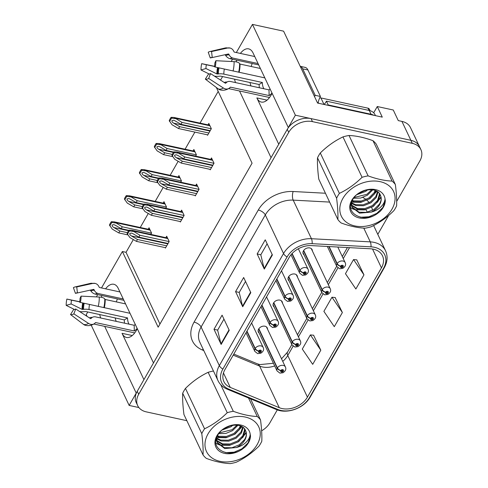 <?xml version="1.0" encoding="UTF-8"?>
<svg xmlns="http://www.w3.org/2000/svg" width="488" height="488" viewBox="0 0 488 488"><rect width="100%" height="100%" fill="white"/><g stroke="black" fill="none" stroke-linecap="round" stroke-linejoin="round"><path stroke-width="0.73" d="M137.281 328.668A19.672 9.699 102.3 0 1 136.39 330.358A19.672 9.699 102.3 0 1 126.483 337.47A19.672 9.699 102.3 0 1 122.037 333.322L143.929 379.634M278.746 144.222L256.853 97.911A19.672 9.699 -77.7 0 0 261.306 102.059A19.672 9.699 -77.7 0 0 271.206 94.947A19.672 9.699 -77.7 0 0 272.103 93.257M282.454 303.06A4.917 3.605 154.7 0 0 282.198 301.798A4.917 3.605 154.7 0 0 279.911 300.132A4.917 3.605 154.7 0 0 274.671 301.657A4.917 3.605 154.7 0 0 273.304 306A4.917 3.605 154.7 0 0 274.122 307.001M297.399 276.964A4.917 3.605 154.7 0 0 297.143 275.702A4.917 3.605 154.7 0 0 294.856 274.036A4.917 3.605 154.7 0 0 289.616 275.561A4.917 3.605 154.7 0 0 288.249 279.905A4.917 3.605 154.7 0 0 289.061 280.911M312.344 250.875A4.917 3.605 154.7 0 0 312.088 249.606A4.917 3.605 154.7 0 0 309.795 247.941A4.917 3.605 154.7 0 0 304.561 249.466A4.917 3.605 154.7 0 0 303.194 253.815A4.917 3.605 154.7 0 0 304.006 254.815M267.509 329.156A4.917 3.605 154.7 0 0 267.253 327.893A4.917 3.605 154.7 0 0 264.966 326.222A4.917 3.605 154.7 0 0 259.726 327.747A4.917 3.605 154.7 0 0 258.359 332.096A4.917 3.605 154.7 0 0 259.177 333.097M373.686 112.789L377.273 106.53L393.267 110.007L398.275 120.603L401.929 121.396A18.44 13.511 154.7 0 1 410.512 127.649L419.454 146.565A18.44 13.511 154.7 0 0 410.872 140.312L295.374 115.198L288.304 127.539L253.077 53.009A19.672 9.699 -77.7 0 0 248.624 48.861A19.672 9.699 -77.7 0 0 240.395 53.418M236.735 60.146A19.672 9.699 -77.7 0 0 236.113 61.866M234.551 79.166A19.672 9.699 -77.7 0 0 235.564 82.588M252.204 63.507A19.672 9.699 -77.7 0 0 251.18 66.496M250.027 82.527A19.672 9.699 -77.7 0 0 251.033 85.955M377.273 106.53L382.281 117.126L317.578 103.053L283.601 31.171L252.455 24.4L295.374 115.198M91.207 325.16L129.155 405.43L138.879 407.547M87.761 311.972L86.23 314.632L87.053 316.37M104.688 326.38L136.219 393.09L129.155 405.43M239.504 90.969L271.041 157.679L153.482 362.944L118.255 288.42A19.672 9.699 -77.7 0 0 113.802 284.266A19.672 9.699 -77.7 0 0 105.579 288.829M101.913 295.557A19.672 9.699 -77.7 0 0 101.291 297.277M99.735 314.571A19.672 9.699 -77.7 0 0 100.742 317.999M101.516 287.944L122.378 251.521L158.149 327.186L252.07 163.181L216.336 87.462M220.552 80.099L222.577 76.561M231.208 61.494L232.508 59.225M236.338 52.539L252.455 24.4M96.386 296.899L97.685 294.636M133.334 239.571L126.038 252.314L122.378 251.521M218.166 91.451L200.025 123.122M194.883 132.102L185.086 149.212M178.169 161.29L170.141 175.308M163.224 187.386L155.196 201.404M148.279 213.482L140.251 227.493M126.038 252.314L159.942 324.044M165.743 208.303L166.499 206.979L163.999 201.678L163.163 203.136M180.688 182.207L181.444 180.883L178.937 175.589L178.108 177.04M195.627 156.117L196.389 154.787L193.882 149.493L193.053 150.944M207.327 134.804L207.559 135.292L211.334 128.698L208.827 123.397L207.998 124.855M150.798 234.399L151.554 233.069L149.053 227.774L148.218 229.226M180.127 221.528L180.353 222.016L184.129 215.421L181.627 210.121L180.792 211.579M195.066 195.438L195.298 195.92L199.073 189.326L196.572 184.031L195.737 185.483M210.011 169.342L210.243 169.824L214.019 163.23L211.511 157.935L210.682 159.387M165.182 247.623L165.408 248.105L169.184 241.511L166.683 236.216L165.847 237.668M116.211 321.366A19.672 9.699 102.3 0 1 115.205 317.938M116.358 301.901A19.672 9.699 102.3 0 1 117.382 298.918M373.35 249.173A19.672 14.408 -25.3 0 1 382.507 255.834A19.672 14.408 -25.3 0 1 381.445 267.881L307.428 397.122A19.672 14.408 -25.3 0 1 279.295 407.7L230.269 387.399A19.672 14.408 -25.3 0 1 223.888 381.598A19.672 14.408 -25.3 0 1 224.95 369.55L289.152 257.45A19.672 14.408 -25.3 0 1 311.472 245.61L370.319 248.77A19.672 14.408 -25.3 0 1 373.35 249.173M374.43 247.288A22.131 16.214 154.7 0 0 371.014 246.836L312.174 243.677A22.131 16.214 154.7 0 0 287.06 256.993L222.857 369.099A22.131 16.214 154.7 0 0 228.841 389.174L277.873 409.475A22.131 16.214 154.7 0 0 309.514 397.58L383.537 268.333A22.131 16.214 154.7 0 0 374.43 247.288M396.689 201.391L419.894 160.881A18.44 13.511 154.7 0 0 420.882 149.59L419.454 146.565A18.44 13.511 154.7 0 0 410.872 140.312L311.051 118.608A18.44 13.511 154.7 0 0 287.279 129.326L137.244 391.303A18.44 13.511 154.7 0 0 136.25 402.594L137.683 405.62A18.44 13.511 154.7 0 0 146.26 411.866L186.861 420.693M320.805 350.219L310.392 334.914L302.304 349.048L312.71 364.347L320.805 350.219L313.57 335.219M363.963 274.854L353.556 259.555L345.461 273.689L355.868 288.988L363.963 274.854L356.734 259.86M342.381 312.534L331.974 297.235L323.886 311.368L334.292 326.667L342.381 312.534L335.152 297.54M261.623 430.788A18.44 13.511 154.7 0 0 269.858 422.852L277.294 409.871M377.797 234.374L388.643 215.44M420.882 149.59A18.44 13.511 154.7 0 0 412.305 143.338L312.485 121.634A18.44 13.511 154.7 0 0 288.713 132.352L138.677 394.328A18.44 13.511 154.7 0 0 137.683 405.62M264.307 269.077L257.152 253.943L265.246 239.809L272.396 254.943L264.307 269.077A4.917 2.306 29.8 0 1 264.124 268.565L272.182 254.486M221.143 344.436L213.994 329.302L222.083 315.175L229.238 330.303L221.143 344.436A4.917 2.306 29.8 0 1 220.96 343.924L229.024 329.845M242.725 306.757L235.57 291.623L243.664 277.495L250.82 292.623L242.725 306.757A4.917 2.306 29.8 0 1 242.542 306.244L250.6 292.166M235.57 291.623L239.248 292.422M245.531 281.442L239.211 292.483L242.542 306.244M213.994 329.302L217.666 330.101M223.955 319.128L217.63 330.162L220.96 343.924M257.152 253.943L260.83 254.742M267.113 243.762L260.793 254.803L264.124 268.565M331.974 297.235L335.299 297.552M353.556 259.555L356.88 259.872M310.392 334.914L313.723 335.238M166.707 245.836L137.476 239.48L131.461 235.966C130.107 235.076 129.564 234.234 129.82 233.435L131.455 233.069L132.809 233.612L138.824 237.125L139.903 235.24L131.833 230.275L129.046 230.153A3.074 1.513 -77.7 0 0 128.393 230.97L127.582 232.386A3.074 1.513 -77.7 0 0 127.093 233.557L129.918 237.577L136.396 241.365L165.633 247.721M246.8 331.395L255.004 348.743A3.074 1.507 27.4 0 0 258.567 351.098A1.537 1.129 154.7 0 0 259.226 352.507A1.537 1.129 154.7 0 0 261.208 351.616A1.537 1.129 154.7 0 0 260.574 350.152A1.537 1.129 154.7 0 0 258.622 350.994L259.39 351.195A0.616 0.451 -25.3 0 1 260.458 351.067A0.616 0.451 -25.3 0 1 259.341 351.592A0.616 0.451 -25.3 0 1 259.366 351.238L258.567 351.098M258.622 350.994A3.074 1.373 -147.9 0 1 255.181 348.432A4.612 3.379 -25.3 0 1 261.031 345.907A4.612 3.379 -25.3 0 1 263.172 347.468C264.209 349.548 263.41 351.476 260.763 353.251L257.676 353.623L254.84 351.409A4.612 3.379 -25.3 0 1 255.004 348.743M246.977 331.09L255.181 348.432M169.135 241.597L139.903 235.24M168.061 243.481L138.824 237.125M137.476 239.48L136.396 241.365M133.425 231.452L129.405 230.922L127.459 234.325M129.405 230.922L129.046 230.153M127.423 232.684L119.847 231.037L113.832 227.524C112.478 226.633 111.935 225.791 112.191 224.992L113.826 224.626L115.18 225.169L121.195 228.683L122.274 226.798L114.204 221.833L111.416 221.711A3.074 1.513 -77.7 0 0 110.758 222.528L109.953 223.943A3.074 1.513 -77.7 0 0 109.464 225.114L112.289 229.134L118.767 232.922L127.899 234.905M258.671 329.01L277.214 368.245A3.074 1.507 27.4 0 0 280.777 370.599A1.537 1.129 154.7 0 0 281.442 372.009A1.537 1.129 154.7 0 0 283.418 371.118A1.537 1.129 154.7 0 0 282.79 369.654A1.537 1.129 154.7 0 0 280.838 370.496L281.6 370.697A0.616 0.451 -25.3 0 1 282.668 370.569A0.616 0.451 -25.3 0 1 281.558 371.094A0.616 0.451 -25.3 0 1 281.582 370.74L280.777 370.599M280.838 370.496A3.074 1.373 -147.9 0 1 277.391 367.934A4.612 3.379 -25.3 0 1 283.241 365.408A4.612 3.379 -25.3 0 1 285.389 366.97C286.425 369.05 285.62 370.978 282.979 372.759L279.892 373.125L277.05 370.91A4.612 3.379 -25.3 0 1 277.214 368.245M258.853 328.723L277.391 367.934M151.506 233.154L122.274 226.798M128.844 230.348L121.195 228.683M119.847 231.037L118.767 232.922M115.796 223.016L111.776 222.479L109.831 225.883M111.776 222.479L111.416 221.711M181.652 219.74L152.421 213.384L146.406 209.87C145.052 208.98 144.509 208.138 144.765 207.345L146.4 206.973L147.754 207.516L153.769 211.029L154.849 209.145L146.778 204.179L143.99 204.063A3.074 1.513 -77.7 0 0 143.332 204.881L142.526 206.29A3.074 1.513 -77.7 0 0 142.038 207.467L144.863 211.481L151.341 215.269L180.572 221.625M261.745 305.305L269.943 322.647A3.074 1.507 27.4 0 0 273.512 325.008A1.537 1.129 154.7 0 0 274.171 326.417A1.537 1.129 154.7 0 0 276.153 325.52A1.537 1.129 154.7 0 0 275.519 324.062A1.537 1.129 154.7 0 0 273.567 324.904L274.335 325.106A0.616 0.451 -25.3 0 1 275.403 324.978A0.616 0.451 -25.3 0 1 274.286 325.502A0.616 0.451 -25.3 0 1 274.311 325.142L273.512 325.008M273.567 324.904A3.074 1.373 -147.9 0 1 270.12 322.342A4.612 3.379 -25.3 0 1 275.976 319.811A4.612 3.379 -25.3 0 1 278.117 321.379C279.154 323.452 278.349 325.38 275.708 327.161L272.621 327.527L269.785 325.319A4.612 3.379 -25.3 0 1 269.943 322.647M261.922 304.994L270.12 322.342M184.08 215.501L154.849 209.145M183 217.386L153.769 211.029M152.421 213.384L151.341 215.269M148.37 205.363L144.35 204.826L142.404 208.23M144.35 204.826L143.99 204.063M196.597 193.651L167.366 187.294L161.351 183.775C159.997 182.89 159.454 182.042 159.71 181.249L161.345 180.877L162.699 181.42L168.714 184.934L169.794 183.055L161.723 178.083L158.929 177.968A3.074 1.513 -77.7 0 0 158.277 178.785L157.471 180.2A3.074 1.513 -77.7 0 0 156.984 181.371L159.808 185.391L166.286 189.173L195.517 195.536M276.69 279.209L284.888 296.558A3.074 1.507 27.4 0 0 288.451 298.912A1.537 1.129 154.7 0 0 289.116 300.321A1.537 1.129 154.7 0 0 291.092 299.431A1.537 1.129 154.7 0 0 290.464 297.967A1.537 1.129 154.7 0 0 288.512 298.808L289.28 299.01A0.616 0.451 -25.3 0 1 290.342 298.882A0.616 0.451 -25.3 0 1 289.231 299.406A0.616 0.451 -25.3 0 1 289.256 299.053L288.451 298.912M288.512 298.808A3.074 1.373 -147.9 0 1 285.065 296.246A4.612 3.379 -25.3 0 1 290.915 293.721A4.612 3.379 -25.3 0 1 293.062 295.283C294.099 297.363 293.294 299.29 290.653 301.065L287.566 301.431L284.724 299.223A4.612 3.379 -25.3 0 1 284.888 296.558M276.867 278.898L285.065 296.246M199.025 189.411L169.794 183.055M197.945 191.296L168.714 184.934M167.366 187.294L166.286 189.173M163.315 179.267L159.295 178.736L157.343 182.14M159.295 178.736L158.929 177.968M211.542 167.555L182.311 161.199L176.296 157.685C174.942 156.794 174.393 155.953 174.655 155.153L176.29 154.787L177.644 155.33L183.659 158.844L184.739 156.959L176.668 151.994L173.874 151.872A3.074 1.513 -77.7 0 0 173.222 152.689L172.41 154.104A3.074 1.513 -77.7 0 0 171.929 155.275L174.753 159.295L181.231 163.084L210.462 169.44M291.916 253.711L299.833 270.462A3.074 1.507 27.4 0 0 303.396 272.816A1.537 1.129 154.7 0 0 304.061 274.226A1.537 1.129 154.7 0 0 306.037 273.335A1.537 1.129 154.7 0 0 305.409 271.871A1.537 1.129 154.7 0 0 303.457 272.713L304.219 272.914A0.616 0.451 -25.3 0 1 305.287 272.786A0.616 0.451 -25.3 0 1 304.176 273.31A0.616 0.451 -25.3 0 1 304.201 272.957L303.396 272.816M303.457 272.713A3.074 1.373 -147.9 0 1 300.01 270.151A4.612 3.379 -25.3 0 1 305.86 267.625A4.612 3.379 -25.3 0 1 308.007 269.187C309.044 271.267 308.239 273.195 305.598 274.97L302.511 275.342L299.669 273.127A4.612 3.379 -25.3 0 1 299.833 270.462M292.129 253.486L300.01 270.151M213.97 163.315L184.739 156.959M212.89 165.2L183.659 158.844M182.311 161.199L181.231 163.084M178.254 153.171L174.24 152.64L172.288 156.044M174.24 152.64L173.874 151.872M142.368 206.589L134.792 204.942L128.777 201.428C127.423 200.537 126.88 199.696 127.136 198.903L128.771 198.531L130.125 199.073L136.14 202.587L137.219 200.702L129.149 195.737L126.355 195.621A3.074 1.513 -77.7 0 0 125.703 196.438L124.897 197.847A3.074 1.513 -77.7 0 0 124.409 199.025L127.234 203.045L133.712 206.827L142.844 208.815M273.615 302.914L292.159 342.149A3.074 1.507 27.4 0 0 295.722 344.51A1.537 1.129 154.7 0 0 296.381 345.919A1.537 1.129 154.7 0 0 298.363 345.022A1.537 1.129 154.7 0 0 297.735 343.564A1.537 1.129 154.7 0 0 295.783 344.406L296.545 344.607A0.616 0.451 -25.3 0 1 297.613 344.479A0.616 0.451 -25.3 0 1 296.503 345.004A0.616 0.451 -25.3 0 1 296.521 344.644L295.722 344.51M295.783 344.406A3.074 1.373 -147.9 0 1 292.336 341.844A4.612 3.379 -25.3 0 1 298.186 339.319A4.612 3.379 -25.3 0 1 300.334 340.88C301.37 342.954 300.565 344.882 297.924 346.663L294.837 347.029L291.995 344.821A4.612 3.379 -25.3 0 1 292.159 342.149M273.798 302.627L292.336 341.844M166.451 207.064L137.219 200.702M143.789 204.252L136.14 202.587M134.792 204.942L133.712 206.827M130.741 196.92L126.721 196.383L124.769 199.787M126.721 196.383L126.355 195.621M157.313 180.499L149.737 178.852L143.722 175.338C142.368 174.448 141.819 173.6 142.081 172.807L143.716 172.435L145.07 172.984L151.085 176.497L152.165 174.612L144.094 169.641L141.3 169.525A3.074 1.513 -77.7 0 0 140.648 170.343L139.836 171.758A3.074 1.513 -77.7 0 0 139.355 172.929L142.179 176.949L148.657 180.737L157.789 182.719M288.554 276.824L307.104 316.059A3.074 1.507 27.4 0 0 310.667 318.414A1.537 1.129 154.7 0 0 311.326 319.823A1.537 1.129 154.7 0 0 313.308 318.932A1.537 1.129 154.7 0 0 312.674 317.468A1.537 1.129 154.7 0 0 310.728 318.31L311.49 318.511A0.616 0.451 -25.3 0 1 312.558 318.383A0.616 0.451 -25.3 0 1 311.448 318.908A0.616 0.451 -25.3 0 1 311.466 318.554L310.667 318.414M310.728 318.31A3.074 1.373 -147.9 0 1 307.281 315.748A4.612 3.379 -25.3 0 1 313.131 313.223A4.612 3.379 -25.3 0 1 315.279 314.784C316.315 316.865 315.51 318.792 312.863 320.567L309.782 320.933L306.94 318.725A4.612 3.379 -25.3 0 1 307.104 316.059M288.743 276.537L307.281 315.748M181.396 180.969L152.165 174.612M158.728 178.157L151.085 176.497M149.737 178.852L148.657 180.737M145.68 170.824L141.666 170.294L139.714 173.697M141.666 170.294L141.3 169.525M172.258 154.403L164.676 152.756L158.661 149.243C157.313 148.352 156.764 147.51 157.026 146.711L158.661 146.345L160.015 146.888L166.024 150.402L167.103 148.517L159.039 143.551L156.245 143.429A3.074 1.513 -77.7 0 0 155.593 144.247L154.781 145.662A3.074 1.513 -77.7 0 0 154.299 146.833L157.118 150.853L163.596 154.641L172.728 156.624M303.499 250.728L322.05 289.964A3.074 1.507 27.4 0 0 325.612 292.318A1.537 1.129 154.7 0 0 326.271 293.727A1.537 1.129 154.7 0 0 328.253 292.837A1.537 1.129 154.7 0 0 327.619 291.373A1.537 1.129 154.7 0 0 325.673 292.214L326.435 292.416A0.616 0.451 -25.3 0 1 327.503 292.288A0.616 0.451 -25.3 0 1 326.393 292.812A0.616 0.451 -25.3 0 1 326.411 292.458L325.612 292.318M325.673 292.214A3.074 1.373 -147.9 0 1 322.226 289.652A4.612 3.379 -25.3 0 1 328.076 287.127A4.612 3.379 -25.3 0 1 330.217 288.689C331.254 290.769 330.455 292.696 327.808 294.478L324.721 294.844L321.885 292.629A4.612 3.379 -25.3 0 1 322.05 289.964M303.689 250.442L322.226 289.652M196.341 154.873L167.103 148.517M173.673 152.067L166.024 150.402M164.676 152.756L163.596 154.641M160.625 144.729L156.611 144.198L154.659 147.602M156.611 144.198L156.245 143.429M208.858 133.017L179.621 126.66L173.606 123.147C172.258 122.256 171.709 121.414 171.971 120.621L173.6 120.249L174.954 120.792L180.969 124.306L182.048 122.421L173.984 117.456L171.19 117.34A3.074 1.513 -77.7 0 0 170.538 118.157L169.726 119.566A3.074 1.513 -77.7 0 0 169.238 120.743L172.063 124.763L178.541 128.545L207.778 134.901M328.802 246.544L336.995 263.868A3.074 1.507 27.4 0 0 340.557 266.228A1.537 1.129 154.7 0 0 341.216 267.637A1.537 1.129 154.7 0 0 343.198 266.741A1.537 1.129 154.7 0 0 342.564 265.283A1.537 1.129 154.7 0 0 340.612 266.125L341.38 266.326A0.616 0.451 -25.3 0 1 342.448 266.198A0.616 0.451 -25.3 0 1 341.332 266.722A0.616 0.451 -25.3 0 1 341.356 266.363L340.557 266.228M340.612 266.125A3.074 1.373 -147.9 0 1 337.165 263.563A4.612 3.379 -25.3 0 1 343.021 261.037A4.612 3.379 -25.3 0 1 345.162 262.599C346.199 264.673 345.394 266.601 342.753 268.382L339.666 268.748L336.83 266.539A4.612 3.379 -25.3 0 1 336.995 263.868M329.132 246.556L337.165 263.563M211.286 128.783L182.048 122.421M210.206 130.662L180.969 124.306M179.621 126.66L178.541 128.545M175.57 118.639L171.55 118.102L169.604 121.506M171.55 118.102L171.19 117.34M234.368 52.112A18.44 9.089 102.3 0 0 234.344 52.106L254.742 56.541L234.368 52.112A0.616 0.537 -76 0 1 234.026 51.826L233.691 51.118A6.765 5.88 104 0 0 230.055 48.031A6.765 5.88 104 0 0 227.652 48.001L211.554 51.551L212.249 57.541L228.347 53.991A0.616 0.537 -76 0 1 228.896 54.272L229.232 54.985A6.765 5.88 104 0 0 232.868 58.072A6.765 5.88 104 0 0 233.02 58.109L258.06 63.55M215.891 60.719A14.14 6.972 102.3 0 1 215.214 67.033L214.433 66.777A8.436 4.16 102.3 0 0 214.836 63.007L215.891 60.719L234.1 61.634A6.765 2.538 -1 0 1 239.596 63.611L240.023 64.068L260.397 68.497M264.838 77.891L215.214 67.033M270.102 89.023A12.291 6.063 102.3 0 1 269.01 89.865L230.513 81.496A6.765 5.307 58.1 0 0 227.054 82.014A6.765 5.307 58.1 0 0 226.273 82.649L225.81 83.119A0.616 0.482 -121.9 0 1 225.224 83.143L210.535 73.584L208.681 78.446L223.37 88.005A6.765 5.307 58.1 0 0 228.982 88.395A6.765 5.307 58.1 0 0 229.763 87.767L230.226 87.297A0.616 0.482 -121.9 0 1 230.617 87.193L269.114 95.563A18.44 9.089 -77.7 0 0 271.981 93.001M214.458 76.134A6.765 2.538 179 0 0 219.313 76.213L220.613 76.134L259.11 84.503A18.44 9.089 -77.7 0 0 259.36 87.767M258.707 64.922L230.116 58.706A6.765 5.307 -121.9 0 1 225.804 55.693L225.316 55.016A0.616 0.482 58.1 0 0 224.938 54.741M263.904 88.755A12.291 6.063 102.3 0 1 262.343 82.49L223.846 74.121A6.765 2.538 179 0 0 218.386 73.926L216.916 73.95L205.96 68.527A8.436 4.16 102.3 0 1 206.363 64.758L214.5 66.453M224.224 82.484A6.765 5.88 -76 0 1 227.072 82.008M212.182 57.523L210.261 57.95A8.436 4.16 102.3 0 1 211.219 57.541A8.436 4.16 102.3 0 1 212.249 57.541M210.535 73.584A8.436 4.16 102.3 0 1 208.547 73.999L205.344 79.135A14.14 6.972 102.3 0 0 208.681 78.446M205.96 68.527L201.007 69.967A14.14 6.972 102.3 0 1 201.684 63.653L206.363 64.758M210.261 57.95L208.224 52.24A14.14 6.972 102.3 0 1 209.828 51.557A14.14 6.972 102.3 0 1 211.554 51.551M214.525 66.331L201.684 63.653M201.007 69.967L209.248 74.048M228.982 88.395C226.17 90.121 223.272 90.634 220.295 89.932A6.765 5.88 -76 0 1 218.411 89.029L205.344 79.135M314.54 96.618A12.291 6.063 102.3 0 1 315.211 95.325L302.694 68.845A12.291 6.063 -77.7 0 0 300.224 66.337M315.211 95.325L320.439 96.465L307.922 69.979A12.291 6.063 -77.7 0 0 305.134 67.387L300.212 66.319M320.439 96.465A12.291 6.063 -77.7 0 0 318.005 103.145M328.003 105.323A12.291 9.004 154.7 0 0 328.198 104.938L371.051 114.259A12.291 9.004 -25.3 0 1 373.759 115.272M375.455 115.638L374.985 114.637A12.291 9.004 154.7 0 0 369.264 110.477L326.405 101.156L328.198 104.938M324.087 104.469A12.291 9.004 154.7 0 0 326.405 101.156M269.01 89.865L269.114 95.563M262.343 82.49L259.11 84.503M99.552 287.517A18.44 9.089 102.3 0 0 99.528 287.511L119.92 291.946L99.552 287.517A0.616 0.537 -76 0 1 99.204 287.237L98.869 286.529A6.765 5.88 104 0 0 95.233 283.436A6.765 5.88 104 0 0 92.83 283.412L76.738 286.962L77.433 292.952L93.525 289.402A0.616 0.537 -76 0 1 94.074 289.683L94.41 290.397A6.765 5.88 104 0 0 98.045 293.483A6.765 5.88 104 0 0 98.198 293.52L123.238 298.961M81.069 296.131A14.14 6.972 102.3 0 1 80.392 302.444L79.611 302.188A8.436 4.16 102.3 0 0 80.014 298.418L81.069 296.131L99.278 297.046A6.765 2.538 -1 0 1 104.774 299.022L105.201 299.479L125.575 303.908M130.015 313.302L80.392 302.444M135.28 324.435A12.291 6.063 102.3 0 1 134.194 325.276L95.697 316.901A6.765 5.307 58.1 0 0 92.232 317.426A6.765 5.307 58.1 0 0 91.451 318.054L90.988 318.53A0.616 0.482 -121.9 0 1 90.408 318.548L75.713 308.995L73.859 313.857L88.548 323.41A6.765 5.307 58.1 0 0 94.16 323.806A6.765 5.307 58.1 0 0 94.947 323.178L95.41 322.702A0.616 0.482 -121.9 0 1 95.794 322.599L134.292 330.974A18.44 9.089 -77.7 0 0 137.159 328.412M79.636 311.545A6.765 2.538 179 0 0 84.497 311.625L85.79 311.539L124.287 319.915A18.44 9.089 -77.7 0 0 124.538 323.178M123.885 300.334L95.3 294.118A6.765 5.307 -121.9 0 1 90.981 291.104L90.5 290.421A0.616 0.482 58.1 0 0 90.121 290.153M129.082 324.166A12.291 6.063 102.3 0 1 127.527 317.901L89.029 309.532A6.765 2.538 179 0 0 83.564 309.337L82.094 309.361L71.138 303.939A8.436 4.16 102.3 0 1 71.541 300.169L79.684 301.865M89.402 317.895A6.765 5.88 -76 0 1 92.256 317.413M77.366 292.934L75.439 293.361A8.436 4.16 102.3 0 1 76.396 292.952A8.436 4.16 102.3 0 1 77.433 292.952M75.713 308.995A8.436 4.16 102.3 0 1 73.725 309.404L70.522 314.546A14.14 6.972 102.3 0 0 73.859 313.857M71.138 303.939L66.191 305.378A14.14 6.972 102.3 0 1 66.868 299.065L71.541 300.169M75.439 293.361L73.401 287.652A14.14 6.972 102.3 0 1 75.006 286.962A14.14 6.972 102.3 0 1 76.738 286.962M79.709 301.743L66.868 299.065M66.191 305.378L74.426 309.459M94.16 323.806C91.347 325.526 88.456 326.039 85.473 325.344A6.765 5.88 -76 0 1 83.588 324.435L70.522 314.546M134.194 325.276L134.292 330.974M127.527 317.901L124.287 319.915M370.093 110.691L369.392 109.214A3.074 2.251 154.7 0 0 367.964 108.171L320.927 97.942A3.074 2.251 154.7 0 0 319.683 97.923M342.875 198.439A28.89 21.167 154.7 0 0 354.758 225.92A28.89 21.167 154.7 0 0 392.004 209.126A28.89 21.167 154.7 0 0 380.115 181.646A28.89 21.167 154.7 0 0 342.875 198.439M349.03 135.493L368.123 175.881C376.785 179.059 384.77 180.792 392.077 181.091A33.812 24.766 154.7 0 1 395.353 184.531L376.26 144.143A33.812 24.766 154.7 0 0 372.985 140.697C364.31 137.524 356.332 135.786 349.03 135.493A33.812 24.766 154.7 0 0 342.972 136.902C334.774 140.794 327.21 146.162 320.293 152.994L339.386 193.382A33.812 24.766 154.7 0 0 337.867 195.786A33.812 24.766 154.7 0 0 336.604 198.244L317.511 157.85C317.249 163.468 317.676 170.568 318.78 179.151L337.873 219.539C338.135 213.921 337.708 206.821 336.604 198.244M337.873 219.539A33.812 24.766 154.7 0 0 341.149 222.979C349.811 226.157 357.795 227.896 365.097 228.189A33.812 24.766 154.7 0 0 371.161 226.774C379.444 222.827 387.002 217.465 393.84 210.688A33.812 24.766 154.7 0 0 395.359 208.284A33.812 24.766 154.7 0 0 396.622 205.832C396.878 200.135 396.457 193.034 395.353 184.531M320.293 152.994A33.812 24.766 154.7 0 0 318.774 155.398A33.812 24.766 154.7 0 0 317.511 157.85M353.556 198.268L360.662 198.043L367.391 195.224L372.777 189.85M351.933 201.013L354.19 201.8L361.779 201.959L369.178 199.006L374.449 193.815L375.851 190.753M352.245 200.385L353.745 200.855L361.334 201.013L368.733 198.061L374.003 192.87L375.18 190.485M351.287 203.289L355.978 205.588L363.566 205.747L370.965 202.788L376.236 197.597L378.011 192.077M351.305 202.703L355.532 204.643L363.121 204.801L370.52 201.843L375.79 196.652L377.541 191.717M351.512 205.491L357.771 209.37L365.353 209.529L372.753 206.57L378.023 201.379L379.798 195.426L379.53 193.675M351.409 204.96L357.32 208.425L364.908 208.583L372.307 205.625L377.578 200.434L379.347 194.48L379.207 193.254M351.317 202.563L352.19 207.479L359.558 213.152L371.13 212.14A15.366 11.261 154.7 0 0 379.597 204.704A15.366 11.261 154.7 0 0 380.426 195.291A15.366 11.261 154.7 0 0 380.408 195.261C377.279 186.044 358.161 188.96 352.653 199.647C343.515 213.774 364.756 224.029 378.23 212.89L380.018 211.499C383.397 208.089 385.16 204.448 385.325 200.574L385.02 198.781A18.489 13.548 154.7 0 0 370.654 189.234A18.489 13.548 154.7 0 0 351.72 200.367A18.489 13.548 154.7 0 0 356.1 216.867A18.489 13.548 154.7 0 0 378.23 212.89M351.976 207.004L359.113 212.207L366.695 212.365L374.095 209.413L379.365 204.216C381.323 200.952 381.671 197.963 380.408 195.261M357.051 194.578L365.603 191.442L367.763 189.814M358.918 193.199L365.5 190.265M354.172 197.469L366.939 194.279L371.789 189.716M350.829 204.496L351.189 205.064M350.945 203.899L351.738 206.534M385.02 198.781C384.88 201.324 383.745 203.77 381.622 206.125C378.962 209.01 375.461 211.011 371.13 212.14M368.123 175.881A33.812 24.766 154.7 0 0 362.065 177.296L342.972 136.902M392.077 181.091L372.985 140.697M339.386 193.382C347.584 189.49 355.148 184.129 362.065 177.296M373.845 194.7L376.492 191.07M377.419 202.264L380.939 196.768M360.565 217.251L368.952 216.77L376.821 213.347L382.891 207.449L385.325 200.574M351.458 202.154L360.925 202.349L369.892 198.683L376.858 191.278M350.75 207.864L353.172 209.108M353.757 209.328L355.301 209.791L364.499 209.913L373.466 206.253L381.067 197.475M208.053 433.85A28.89 21.167 154.7 0 0 219.942 461.331A28.89 21.167 154.7 0 0 257.182 444.537A28.89 21.167 154.7 0 0 245.299 417.057A28.89 21.167 154.7 0 0 208.053 433.85M213.457 371.026A33.812 24.766 154.7 0 0 208.15 372.314C199.952 376.205 192.394 381.567 185.471 388.405L204.564 428.793A33.812 24.766 154.7 0 0 203.045 431.197A33.812 24.766 154.7 0 0 201.782 433.649L182.689 393.261C182.427 398.879 182.854 405.979 183.958 414.556L203.051 454.95C203.313 449.332 202.892 442.232 201.782 433.649M203.051 454.95A33.812 24.766 154.7 0 0 206.332 458.391C214.988 461.569 222.973 463.301 230.281 463.6A33.812 24.766 154.7 0 0 236.338 462.185C244.622 458.238 252.18 452.87 259.018 446.099A33.812 24.766 154.7 0 0 260.537 443.696A33.812 24.766 154.7 0 0 261.8 441.237C262.056 435.546 261.635 428.446 260.531 419.942A33.812 24.766 154.7 0 0 257.255 416.502L248.502 397.982M185.471 388.405A33.812 24.766 154.7 0 0 183.952 390.803A33.812 24.766 154.7 0 0 182.689 393.261M218.74 433.673L225.84 433.448L232.569 430.636L237.955 425.255M217.117 436.418L219.374 437.211L226.957 437.37L234.356 434.418L239.626 429.226L241.029 426.164M217.422 435.79L218.923 436.266L226.511 436.425L233.911 433.472L239.181 428.281L240.364 425.89M216.465 438.7L221.162 440.993L228.744 441.152L236.143 438.2L241.42 433.009L243.195 427.482M216.483 438.114L220.716 440.048L228.299 440.206L235.698 437.254L240.968 432.063L242.719 427.128M216.69 440.902L222.949 444.781L230.531 444.94L237.937 441.982L243.207 436.79L244.976 430.837L244.714 429.086M216.587 440.371L222.504 443.836L230.086 443.988L237.485 441.036L242.756 435.845L244.531 429.891L244.384 428.665M216.495 437.974L217.367 442.89L224.736 448.563L236.308 447.545A15.366 11.261 154.7 0 0 244.775 440.115A15.366 11.261 154.7 0 0 245.604 430.703A15.366 11.261 154.7 0 0 245.586 430.672C242.457 421.455 223.339 424.371 217.831 435.052C208.693 449.18 229.933 459.44 243.408 448.301L245.196 446.91C248.575 443.5 250.344 439.859 250.503 435.979L250.204 434.192A18.489 13.548 154.7 0 0 235.838 424.639A18.489 13.548 154.7 0 0 216.898 435.772A18.489 13.548 154.7 0 0 221.278 452.278A18.489 13.548 154.7 0 0 243.408 448.301M217.16 442.415L224.291 447.618L231.873 447.777L239.273 444.818L244.549 439.627C246.501 436.357 246.849 433.375 245.586 430.672M222.229 429.983L230.781 426.847L232.941 425.225M224.096 428.604L230.678 425.67M219.35 432.874L232.123 429.69L236.967 425.127M216.007 439.908L216.373 440.469M216.123 439.31L216.922 441.945M250.204 434.192C250.057 436.73 248.929 439.182 246.8 441.53C244.14 444.415 240.645 446.422 236.308 447.545M220.741 384.715L233.307 411.293A33.812 24.766 154.7 0 0 227.243 412.708L208.15 372.314M250.551 398.836L260.531 419.942M233.307 411.293C241.963 414.465 249.947 416.203 257.255 416.502M204.564 428.793C212.768 424.902 220.326 419.54 227.243 412.708M239.022 430.111L241.67 426.481M242.597 437.675L246.117 432.179M225.743 452.663L234.13 452.175L241.999 448.753L248.069 442.86L250.503 435.979M216.635 437.565L226.103 437.76L235.07 434.094L242.036 426.689M215.928 443.275L218.349 444.513M218.935 444.739L220.484 445.202L229.677 445.324L238.65 441.664L246.245 432.886M122.037 333.322L132.26 335.543M256.853 97.911L267.082 100.138M401.929 121.396L412.305 143.338M279.295 407.7L259.622 366.085A19.672 14.408 154.7 0 0 262.398 366.945A19.672 14.408 154.7 0 0 274.695 365.927M233.203 355.142L259.622 366.085A11.065 6.271 -67.5 0 0 257.444 363.853L259.897 364.609L273.439 363.267M381.445 267.881L372.527 249.014M222.857 369.099A6.149 2.885 -150.2 0 1 219.338 365.616L283.54 253.516A24.589 18.013 -25.3 0 1 311.442 238.717L370.288 241.871A24.589 18.013 -25.3 0 1 374.082 242.377A24.589 18.013 -25.3 0 1 385.52 250.71L373.625 225.541M371.014 246.836A6.149 2.483 93.1 0 0 370.288 241.871L363.78 228.116M312.174 243.677A6.149 2.483 93.1 0 0 311.442 238.717L293.203 200.129A24.589 18.013 154.7 0 0 265.301 214.927L283.54 253.516A6.149 2.885 29.8 0 0 287.06 256.993M218.014 380.67A24.589 18.013 -25.3 0 1 219.338 365.616L201.099 327.027A24.589 18.013 154.7 0 0 199.775 342.082L218.014 380.67C219.899 384.538 222.961 387.374 227.201 389.168L276.226 409.462C287.341 414.416 304.225 408.108 310.283 396.927L384.306 267.68A6.149 2.885 -150.2 0 1 383.537 268.333M228.841 389.174A6.149 3.483 112.5 0 1 227.201 389.168M277.873 409.475A6.149 3.483 112.5 0 1 276.226 409.462M309.514 397.58A6.149 2.885 29.8 0 0 310.283 396.927M203.789 350.573L202.392 349.994A30.738 22.515 -25.3 0 1 194.084 322.11L258.286 210.005A30.738 22.515 -25.3 0 1 293.16 191.51L325.441 193.242M362.932 197.506A30.738 22.515 -25.3 0 1 366.061 199.525M367.013 200.324A30.738 22.515 -25.3 0 1 369.172 202.648M371.704 207.315A30.738 22.515 -25.3 0 1 372.466 210.365M312.485 121.634L311.051 118.608M288.713 132.352L287.279 129.326M138.677 394.328L137.244 391.303M367.336 212.237L367.281 212.121A24.589 18.013 154.7 0 0 365.75 209.639M329.62 202.081L293.203 200.129A6.149 2.483 -86.9 0 1 293.16 191.51M258.286 210.005A6.149 2.885 29.8 0 1 265.301 214.927L201.099 327.027A6.149 2.885 29.8 0 0 194.084 322.11M203.136 349.195A6.149 3.483 -67.5 0 0 202.392 349.994M230.269 387.399L223.455 372.978M282.741 361.37A19.672 14.408 154.7 0 0 287.755 355.508L293.087 346.199M307.428 397.122L287.755 355.508A11.065 5.197 29.8 0 1 287.56 352.055L291.867 344.54M298.436 336.86L308.032 320.104M313.375 310.771L322.977 294.014M328.32 284.675L337.916 267.918M343.265 258.579L349.524 247.654M167.835 243.872L131.461 235.966M167.805 238.589L133.248 231.074M128.545 230.72L113.832 227.524M150.176 230.153L115.619 222.638M182.78 217.782L146.406 209.87M182.75 212.5L148.193 204.984M197.719 191.686L161.351 183.775M197.695 186.404L163.132 178.889M212.664 165.591L176.296 157.685M212.64 160.308L178.077 152.793M143.49 204.631L128.777 201.428M165.121 204.057L130.558 196.542M158.435 178.535L143.722 175.338M180.066 177.961L145.503 170.446M173.38 152.439L158.661 149.243M195.005 151.872L160.448 144.357M209.98 131.058L173.606 123.147M209.95 125.776L175.393 118.261M240.023 64.068A18.44 9.089 102.3 0 1 239.138 72.303M230.617 87.193A18.44 9.089 102.3 0 1 229.982 87.547M230.116 58.706A12.291 6.063 102.3 0 1 232.904 58.084M223.846 74.121A12.291 6.063 102.3 0 1 224.34 69.076M218.386 73.926A14.542 7.167 102.3 0 1 218.984 67.875M225.804 55.693A14.542 7.167 102.3 0 1 229.232 54.985M226.273 82.649A14.542 7.167 102.3 0 1 225.255 83.155M217.581 74.023A15.165 7.473 102.3 0 1 218.209 67.704M225.316 55.016A15.165 7.473 102.3 0 1 226.902 54.308M227.28 54.229A15.165 7.473 102.3 0 1 228.896 54.272M216.916 73.95A15.323 7.552 102.3 0 1 217.55 67.558M209.828 51.557L225.078 48.007A21.027 10.364 102.3 0 1 227.652 48.001M223.37 88.005A21.027 10.364 102.3 0 1 218.411 89.029M234.1 61.634A21.027 10.364 102.3 0 1 233.093 71.028M239.596 63.611A19.27 9.498 102.3 0 1 238.675 72.218M239.742 63.916A18.648 9.193 102.3 0 1 238.852 72.242M369.264 110.477L371.051 114.259M302.694 68.845L307.922 69.979M105.201 299.479A18.44 9.089 102.3 0 1 104.322 307.714M95.794 322.599A18.44 9.089 102.3 0 1 95.16 322.958M95.3 294.118A12.291 6.063 102.3 0 1 98.088 293.489M89.029 309.532A12.291 6.063 102.3 0 1 89.517 304.481M83.564 309.337A14.542 7.167 102.3 0 1 84.162 303.286M90.981 291.104A14.542 7.167 102.3 0 1 94.41 290.397M91.451 318.054A14.542 7.167 102.3 0 1 90.433 318.566M82.765 309.435A15.165 7.473 102.3 0 1 83.393 303.115M90.5 290.421A15.165 7.473 102.3 0 1 92.079 289.719M92.458 289.634A15.165 7.473 102.3 0 1 94.074 289.683M82.094 309.361A15.323 7.552 102.3 0 1 82.728 302.969M75.006 286.962L90.256 283.418A21.027 10.364 102.3 0 1 92.83 283.412M88.548 323.41A21.027 10.364 102.3 0 1 83.588 324.435M99.278 297.046A21.027 10.364 102.3 0 1 98.271 306.44M104.774 299.022A19.27 9.498 102.3 0 1 103.852 307.623M104.92 299.327A18.648 9.193 102.3 0 1 104.029 307.654M318.188 102.321L318.646 103.285M320.927 97.942L324.001 104.45M367.964 108.171L369.026 110.422M384.306 267.68C387.533 261.836 387.936 256.182 385.52 250.71M233.813 354.075L257.444 363.853M297.454 334.786L306.806 318.444M312.393 308.69L321.751 292.355M327.338 282.595L336.696 266.259M342.283 256.505L347.419 247.538M281.521 358.796L287.56 352.055M251.607 323.001L263.172 347.468M246.019 332.761L254.84 351.409M167.543 238.04L131.833 230.275M266.442 326.887L285.389 366.97M258.103 330.827L277.05 370.91M149.914 229.598L114.204 221.833M266.552 296.911L278.117 321.379M260.964 306.665L269.785 325.319M182.488 211.944L146.778 204.179M281.497 270.816L293.062 295.283M275.909 280.57L284.724 299.223M197.433 185.849L161.723 178.083M298.345 248.752L308.007 269.187M290.994 254.779L299.669 273.127M212.378 159.759L176.668 151.994M281.381 300.797L300.334 340.88M273.048 304.738L291.995 344.821M164.859 203.502L129.149 195.737M296.326 274.701L315.279 314.784M287.993 278.642L306.94 318.725M179.804 177.406L144.094 169.641M311.271 248.606L330.217 288.689M302.938 252.546L321.885 292.629M194.749 151.317L159.039 143.551M337.8 247.026L345.162 262.599M327.338 246.464L336.83 266.539M209.688 125.221L173.984 117.456M269.535 97.502L228.634 88.609M225.078 48.007L230.055 48.031M134.712 332.907L93.812 324.014M90.256 283.418L95.233 283.436"/></g></svg>
